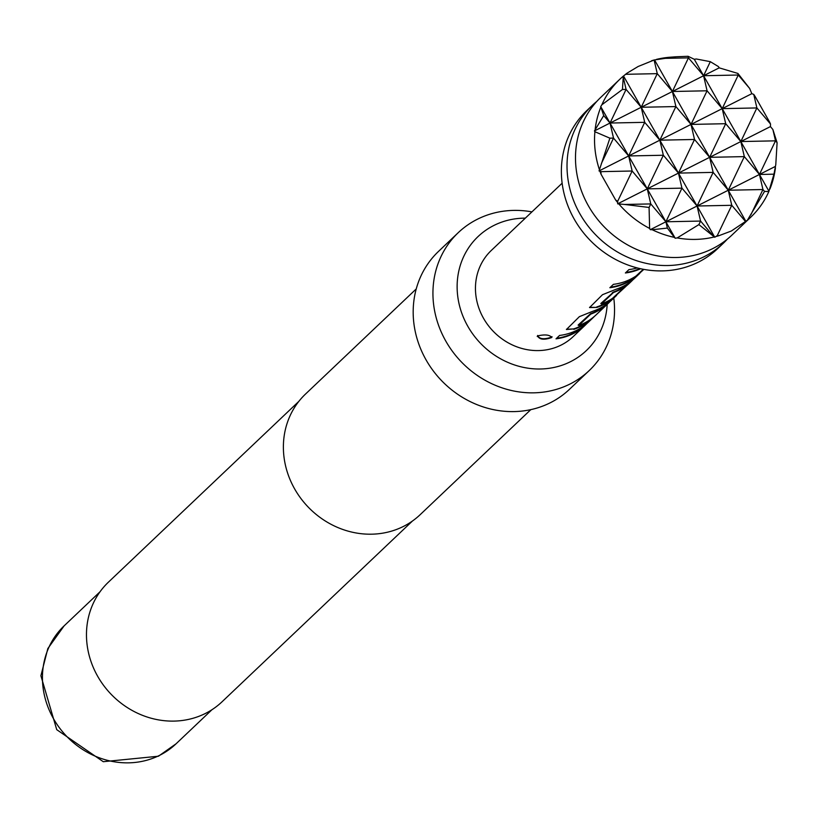 <?xml version="1.0" encoding="UTF-8"?>
<svg xmlns="http://www.w3.org/2000/svg" width="818" height="818" viewBox="0 0 818 818"><rect width="100%" height="100%" fill="white"/><g stroke="black" fill="none" stroke-linecap="round" stroke-linejoin="round"><path stroke-width="1.23" d="M537.62 335.462C539.44 339.184 544.123 339.715 551.659 337.088L551.966 336.648M551.659 337.088L551.7 337.537C549.819 334.777 545.105 334.235 537.559 335.912C539.42 339.634 544.134 340.176 551.7 337.537L552.038 336.873M596.731 101.483A95.093 86.759 46.5 0 0 592.344 105.348A95.093 86.759 46.5 0 0 586.751 224.337A95.093 86.759 46.5 0 0 704.37 256.586A95.093 86.759 46.5 0 0 723.296 243.273A95.093 86.759 46.5 0 0 727.376 239.101M624.993 74.765A95.093 86.759 -133.5 0 1 627.15 73.099L623.296 76.156L622.447 89.489L601.864 104.776L600.719 106.585L647.273 188.866L663.337 155.246L628.653 155.952L644.707 122.332L610.034 123.037L641.22 107.27L644.707 122.332L659.84 140.185L675.893 106.565L641.22 107.27L659.84 140.185L663.337 155.246L678.459 173.099L694.523 139.469L659.84 140.185L678.459 173.099L681.956 188.15L647.273 188.866L675.198 238.232L677.192 237.926L698.889 224.602L714.758 237.261L717.294 235.574L719.104 235.625L731.292 231.034L747.386 220.216L764.533 191.402L768.828 191.586L773.961 174.173L759.452 174.469L762.949 189.531L764.533 191.402M768.828 191.586A95.093 86.759 -133.5 0 1 750.812 217.148L731.762 235.236A95.093 86.759 -133.5 0 1 712.846 248.549A95.093 86.759 -133.5 0 1 595.218 216.3A95.093 86.759 -133.5 0 1 600.821 97.311L619.87 79.223A95.093 86.759 -133.5 0 1 623.296 76.156M651.588 60.736A95.093 86.759 -133.5 0 1 654.247 59.97L638.183 66.473L627.15 73.099M600.719 106.585L603.704 115.573L610.034 123.037L613.52 138.099L628.653 155.952L722.212 108.641L738.265 75.021L749.666 88.477L737.897 73.436L719.186 67.853L718.48 66.626L710.31 61.667L696.282 58.988L694.278 59.274L688.091 56.299L675.954 56.779L654.247 59.97M656.414 59.407A95.093 86.759 -133.5 0 1 670.412 57.188L675.954 56.779M772.877 129.5L775.515 140.839L777.1 142.721L772.877 129.5L770.444 126.585L770.505 124.009L769.646 122.138L755.045 96.35L753.746 94.377L751.824 93.671L749.666 88.477M773.961 174.173L775.781 164.633L777.1 142.721M775.444 167.721A95.093 86.759 -133.5 0 1 775.433 167.813A95.093 86.759 -133.5 0 1 769.891 189.091M750.812 217.148A95.093 86.759 -133.5 0 1 747.386 220.216M745.699 221.606A95.093 86.759 -133.5 0 1 743.542 223.263M723.296 243.273L717.652 248.631A95.093 86.759 -133.5 0 1 698.725 261.954A95.093 86.759 -133.5 0 1 581.097 229.694A95.093 86.759 -133.5 0 1 586.7 110.706L592.344 105.348M525.34 218.14A78.62 71.728 46.5 0 0 493.714 225.543A78.62 71.728 46.5 0 0 467.743 326.167A78.62 71.728 46.5 0 0 570.698 361.597A78.62 71.728 46.5 0 0 607.181 304.337M531.935 211.882A95.093 86.759 46.5 0 0 477.191 219.336A95.093 86.759 46.5 0 0 458.264 232.649A95.093 86.759 46.5 0 0 452.661 351.638A95.093 86.759 46.5 0 0 570.289 383.887A95.093 86.759 46.5 0 0 589.205 370.574A95.093 86.759 46.5 0 0 613.776 298.079M458.264 232.649L438.509 251.412A95.093 86.759 46.5 0 0 432.906 370.401A95.093 86.759 46.5 0 0 550.534 402.65A95.093 86.759 46.5 0 0 569.451 389.337L589.205 370.574M416.229 288.948L305.543 394.031A83.201 75.91 46.5 0 0 300.646 498.142A83.201 75.91 46.5 0 0 403.571 526.363A83.201 75.91 46.5 0 0 420.125 514.716L530.81 409.634M298.846 401.372L108.446 582.14A82.495 75.266 46.5 0 0 103.579 685.361A82.495 75.266 46.5 0 0 205.625 713.347A82.495 75.266 46.5 0 0 222.036 701.793L412.446 521.025M643.296 269.275L636.077 275.973A59.428 54.223 -133.5 0 1 630.647 279.153A59.428 54.223 -133.5 0 1 613.408 284.347L609.85 287.721A59.428 54.223 -133.5 0 0 627.099 282.527A59.428 54.223 -133.5 0 0 633.715 278.509L643.858 269.378M639.748 273.416L634.891 278.038A59.428 54.223 -133.5 0 1 623.06 286.361A59.428 54.223 -133.5 0 1 615.995 289.286L602.498 294.705L589.563 307.558L596.905 307.415A59.428 54.223 -133.5 0 0 603.981 304.48A59.428 54.223 -133.5 0 0 610.596 300.462L626.731 285.615M632.866 279.848A59.428 54.223 -133.5 0 1 630.944 281.781A59.428 54.223 -133.5 0 1 619.114 290.104A59.428 54.223 -133.5 0 1 613.439 292.547L601.465 303.918L600.831 303.509L612.508 293.028M630.944 281.781L629.318 283.325A59.428 54.223 -133.5 0 1 623.52 288.048L612.57 298.284A59.428 54.223 -133.5 0 1 607.14 301.474A59.428 54.223 -133.5 0 1 601.465 303.918M616.629 295.37L611.772 299.981A59.428 54.223 -133.5 0 1 599.942 308.304A59.428 54.223 -133.5 0 1 592.876 311.239L579.379 316.658L566.445 329.501L573.612 328.928A58.957 53.794 -133.5 0 0 590.627 319.317M609.952 301.627A59.428 54.223 -133.5 0 1 608.214 303.355A59.428 54.223 -133.5 0 1 596.383 311.678A59.428 54.223 -133.5 0 1 590.719 314.132L590.524 313.703A58.957 53.794 -133.5 0 0 606.158 304.572M608.214 303.355L596.24 314.726A59.428 54.223 -133.5 0 1 584.41 323.049A59.428 54.223 -133.5 0 1 578.735 325.503L590.719 314.132M594.42 316.372A59.428 54.223 -133.5 0 1 592.682 318.11A59.428 54.223 -133.5 0 1 580.862 326.433A59.428 54.223 -133.5 0 1 573.786 329.357M592.682 318.11L588.653 321.934A59.428 54.223 -133.5 0 1 576.823 330.257A59.428 54.223 -133.5 0 1 559.584 335.452L556.025 338.826A59.428 54.223 -133.5 0 0 573.265 333.632A59.428 54.223 -133.5 0 0 585.095 325.308L573.121 336.668A59.428 54.223 -133.5 0 1 561.301 344.991A59.428 54.223 -133.5 0 1 487.784 324.838A59.428 54.223 -133.5 0 1 491.281 250.472L562.14 183.201M586.833 323.58A59.428 54.223 -133.5 0 1 585.095 325.308M640.647 268.733A59.428 54.223 -133.5 0 1 625.381 272.977L628.94 269.603A59.428 54.223 -133.5 0 0 637.232 267.915M537.559 335.912L537.221 336.495M578.735 325.503L578.101 325.094L590.524 313.703M601.414 163.447L613.52 138.099L609.88 138.17L599.042 170.931L628.653 155.952L632.15 171.013L647.273 188.866L709.646 157.322L713.143 172.383L678.459 173.099L697.079 206.003L713.143 172.383L728.265 190.236L744.329 156.616L709.646 157.322L725.709 123.702L691.026 124.418L728.265 190.236L759.452 174.469L775.515 140.839L740.832 141.555L744.329 156.616L759.452 174.469L768.756 190.921M623.459 78.068L626.087 89.418L641.22 107.27L672.406 91.504L691.026 124.418L707.079 90.788L672.406 91.504L675.893 106.565L691.026 124.418L694.523 139.469L709.646 157.322L740.832 141.555L759.452 174.469L775.045 166.586M599.042 170.931L600.913 171.657L601.046 174.224L615.637 200.011L617.682 201.289L617.662 203.835L647.273 188.866L650.77 203.927L624.625 204.459L649.083 207.455L650.77 203.927L665.893 221.78L681.956 188.15L697.079 206.003L728.265 190.236L731.762 205.298L697.079 206.003L700.576 221.064L711.977 234.521M725.709 123.702L740.832 141.555L756.885 107.935L722.212 108.641L725.709 123.702M623.531 76.023L641.22 107.27L657.273 73.651L672.406 91.504L703.592 75.737L707.079 90.788L722.212 108.641L740.832 141.555L770.444 126.585M698.889 224.602L700.576 221.064L665.893 221.78L697.079 206.003L714.758 237.261M737.897 73.436L738.265 75.021L703.592 75.737L722.212 108.641L751.824 93.671M603.704 115.573L594.441 130.931L610.034 123.037L626.087 89.418L622.447 89.489M750.842 214.868L762.949 189.531L728.265 190.236L745.944 221.484M688.091 56.299L688.459 57.873L662.324 58.415M654.717 60.256L672.406 91.504L688.459 57.873L703.592 75.737L719.186 67.853M654.134 60.092L657.273 73.651L626.046 74.295M601.864 104.776A95.093 86.759 -133.5 0 1 619.87 79.223M595.197 128.968A95.093 86.759 -133.5 0 1 600.801 107.27M594.441 130.931L594.901 131.729L609.88 138.17M599.267 169.234A95.093 86.759 -133.5 0 1 594.901 131.729M617.682 201.289L632.15 171.013L600.913 171.657M601.046 174.224A95.093 86.759 -133.5 0 1 600.034 171.463M617.498 202.343A95.093 86.759 -133.5 0 1 615.637 200.011M617.662 203.835L624.625 204.459M649.083 207.455L649.615 228.427A95.093 86.759 -133.5 0 1 619.042 204.183M649.615 228.427L650.3 229.664L665.893 221.78L667.355 228.079L674.4 237.373A95.093 86.759 -133.5 0 1 652.212 229.735L667.355 228.079M650.3 229.664L652.212 229.735M674.4 237.373L675.198 238.232M714.278 236.954A95.093 86.759 -133.5 0 1 677.192 237.926M717.294 235.574L731.762 205.298L745.382 221.371M719.104 235.625A95.093 86.759 -133.5 0 1 716.435 236.402M753.746 94.377L756.885 107.935L770.505 124.009M694.278 59.274L703.592 75.737L710.31 61.667M583.04 326.525A58.957 53.794 -133.5 0 1 556.588 338.294M566.434 329.276L573.612 328.928M589.553 307.333L596.905 307.415M596.731 306.975A58.957 53.794 -133.5 0 0 610.31 300.083L610.596 300.462M610.31 300.083L613.03 297.956M613.531 297.537L624.022 287.691M612.324 292.588L613.439 292.547M629.451 282.507A58.957 53.794 -133.5 0 1 613.255 292.118M639.87 268.56A58.957 53.794 -133.5 0 1 625.944 272.445M633.715 278.509L643.398 269.296M633.429 278.13A58.957 53.794 -133.5 0 1 610.412 287.19M159.878 755.198A81.299 74.182 46.5 0 0 176.054 743.807L158.416 756.231L103.283 761.701L56.728 729.656L40.9 675.75L47.843 648.541L64.101 625.882A81.299 74.182 46.5 0 0 59.305 727.621A81.299 74.182 46.5 0 0 159.878 755.198M176.054 743.807L211.985 709.697M64.101 625.882L100.031 591.772"/></g></svg>
